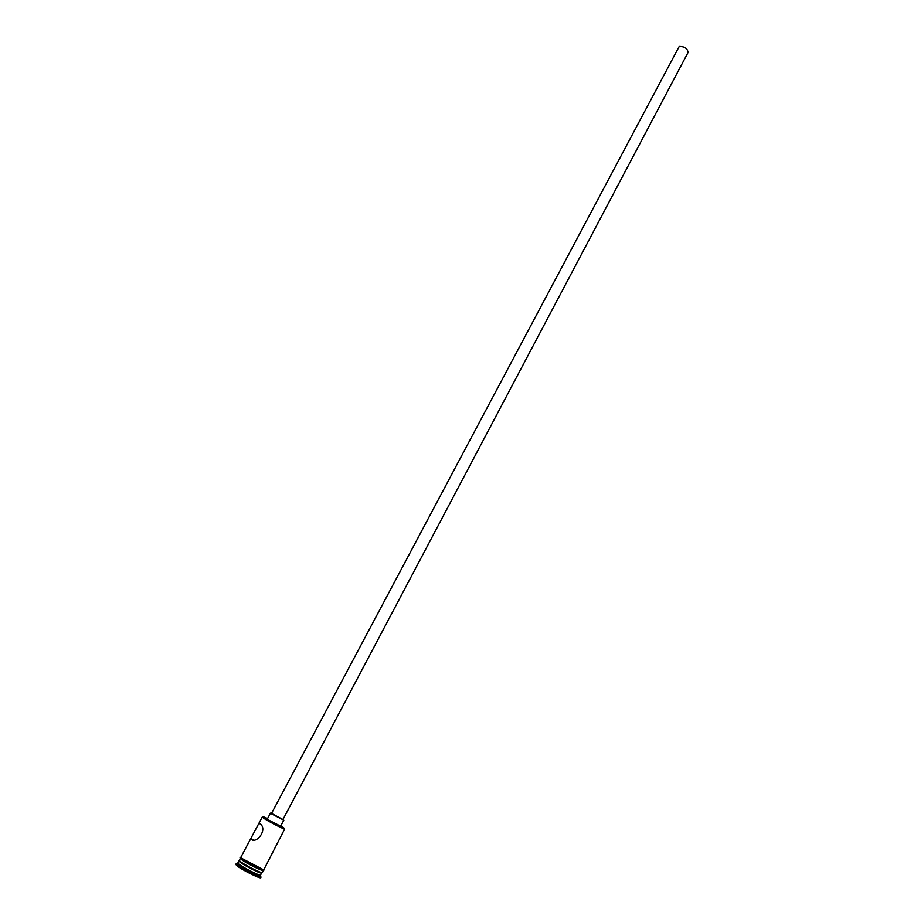 <?xml version="1.0" encoding="UTF-8"?>
<svg xmlns="http://www.w3.org/2000/svg" width="924" height="924" viewBox="0 0 924 924"><rect width="100%" height="100%" fill="white"/><g stroke="black" fill="none" stroke-linecap="round" stroke-linejoin="round"><path stroke-width="1.39" d="M267.567 818.56C263.687 816.758 262.231 816.319 263.213 817.232L263.721 817.625C267.082 820.142 281.843 827.869 284.477 828.481L280.942 825.64M251.698 836.878L251.605 839.581C256.468 843.45 266.955 830.826 261.053 824.554L260.175 823.469L258.362 824.335L240.875 857.218L241.684 858.223C245.553 861.63 263.998 870.905 263.964 869.438L284.627 829.094C281.912 828.458 266.632 820.454 263.155 817.844L262.277 816.989L263.063 817.093M679.232 46.419C684.626 46.431 687.56 48.452 688.045 52.495L282.848 819.692L271.852 814.056L271.402 813.64L679.232 46.419M271.506 813.432L282.963 819.496M270.443 813.132L267.267 819.114L267.787 819.623L280.642 826.195L283.807 820.2M238.935 860.856L237.849 862.889L238.646 863.928C242.019 866.955 257.831 875.132 260.452 875.224L261.527 873.192C258.893 873.076 243.116 864.899 239.732 861.896L238.935 860.856L239.524 860.787M236.348 863.397L235.805 864.414L236.66 865.545C240.817 869.299 260.857 879.348 260.857 877.684L260.845 876.772C257.992 876.68 240.852 867.809 237.202 864.518L236.348 863.397L237.768 863.478M263.432 870.454L262.37 872.487C262.381 873.977 243.924 864.714 240.055 861.284L239.258 860.256L240.332 858.223M241.152 858.2L241.845 858.384M240.945 857.068L241.591 858.188C245.796 861.861 265.708 871.713 264.045 869.299M262.647 869.426C269.023 874.427 246.154 863.617 241.048 859.204L240.887 859.054M241.199 858.177L241.788 858.35M284.477 828.481L284.627 829.094M251.143 838.703L253.788 839.985M261.342 872.475L261.527 873.192M260.452 875.224L260.845 876.772M241.522 858.13C239.524 857.16 239.455 857.172 241.314 858.142L262.901 869.461M262.277 816.989L258.362 824.335M238.069 863.374L236.579 863.917M239.836 861.087L239.154 861.341M263.213 817.232L262.635 817.44"/></g></svg>
